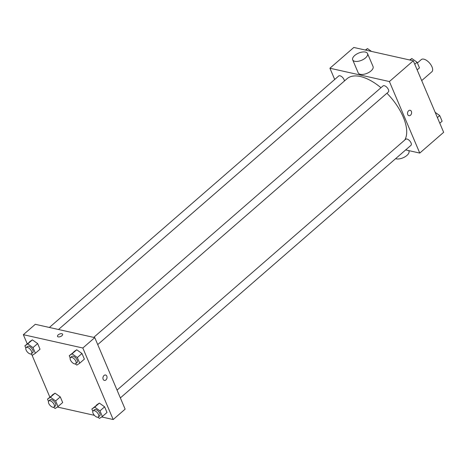 <?xml version="1.0" encoding="UTF-8"?>
<svg xmlns="http://www.w3.org/2000/svg" width="467" height="467" viewBox="0 0 467 467"><rect width="100%" height="100%" fill="white"/><g stroke="black" fill="none" stroke-linecap="round" stroke-linejoin="round"><path stroke-width="0.7" d="M421.701 80.604L431.893 71.749A8.067 3.946 -131 0 0 429.576 63.074A8.067 3.946 -131 0 0 421.31 59.578L417.399 62.975M334.693 79.472L329.924 68.229L353.811 47.465L413.289 60.786L443.65 132.313L419.763 153.071L405.677 149.919M329.924 68.229L389.402 81.55L413.289 60.786M389.402 81.55L419.763 153.071M410.16 110.282A2.773 2.014 -77.4 0 1 411.602 112.366A2.773 2.014 -77.4 0 1 410.505 115.221A2.773 2.014 -77.4 0 1 408.952 115.688A2.773 2.014 -77.4 0 1 407.592 112.547A2.773 2.014 -77.4 0 1 410.16 110.282A2.773 2.014 -77.4 0 1 411.608 112.366A2.773 2.014 -77.4 0 1 410.505 115.221A2.773 2.014 -77.4 0 1 408.952 115.688M404.743 140.047A42.339 20.711 -131 0 0 386.927 93.225M380.967 87.72A42.339 20.711 -131 0 0 347.069 78.695L58.503 329.504M344.389 81.025A4.034 1.973 -131 0 0 342.113 76.991A4.034 1.973 -131 0 0 338.709 75.987L49.379 327.46M97.726 344.588L388.34 91.999A4.034 1.973 -131 0 0 387.184 87.662A4.034 1.973 -131 0 0 383.051 85.91L93.715 337.39M120.363 397.907L410.972 145.319A4.034 1.973 -131 0 0 409.816 140.981A4.034 1.973 -131 0 0 405.683 139.23L117.048 390.103M367.535 53.542L373.057 66.547A8.067 3.888 157 0 1 367.155 73.278A8.067 3.888 157 0 1 358.212 72.846L352.69 59.846A8.067 3.888 157 0 1 356.49 54.19A8.067 3.888 157 0 1 365.422 52.076A8.067 3.888 157 0 1 367.535 53.542A8.067 3.888 157 0 1 361.633 60.272A8.067 3.888 157 0 1 352.69 59.846M395.613 158.669A8.067 3.888 -23 0 0 396.209 158.844A8.067 3.888 -23 0 0 405.134 156.731A8.067 3.888 -23 0 0 408.94 151.075L408.736 150.607M27.209 343.782L23.35 334.687L35.294 324.308L94.772 337.629L125.133 409.15L113.189 419.535L101.672 416.955M23.35 334.687L82.828 348.008L94.772 337.629M82.828 348.008L113.189 419.535M105.583 375.007A2.773 2.014 -77.4 0 1 107.025 377.097A2.773 2.014 -77.4 0 1 105.927 379.951A2.773 2.014 -77.4 0 1 104.369 380.418A2.773 2.014 -77.4 0 1 103.014 377.272A2.773 2.014 -77.4 0 1 105.583 375.007A2.773 2.014 -77.4 0 1 107.025 377.097A2.773 2.014 -77.4 0 1 105.927 379.951A2.773 2.014 -77.4 0 1 104.369 380.418M25.866 348.096L24.891 345.802L32.392 339.859L37.646 343.578L40.034 349.211L37.646 343.578L32.392 339.859L27.751 343.893L32.999 347.617L35.387 353.25L32.527 355.159L30.863 353.974M92.834 411.345L91.859 409.051L99.366 403.103L104.614 406.827L107.007 412.46L104.614 406.827L99.366 403.103L94.719 407.142L99.973 410.867L102.361 416.5L99.5 418.403L97.831 417.224M49.841 397.102L31.826 354.657M94.387 415.326L57.336 407.026M70.202 358.026L69.227 355.731L76.734 349.783L81.982 353.507L84.375 359.141L81.982 353.507L76.734 349.783L72.087 353.823L77.335 357.547L79.729 363.18L76.868 365.083L75.199 363.904M48.498 401.416L47.523 399.122L55.024 393.179L60.278 396.897L62.666 402.531L60.278 396.897L55.024 393.179L50.383 397.213L55.631 400.937L58.025 406.57L55.164 408.473L53.495 407.294M57.505 336.374A2.773 1.337 157 0 1 58.813 334.43A2.773 1.337 157 0 1 61.883 333.707A2.773 1.337 157 0 1 62.607 334.209A2.773 1.337 157 0 1 60.582 336.526A2.773 1.337 157 0 1 57.505 336.374A2.773 1.337 157 0 1 58.813 334.43A2.773 1.337 157 0 1 61.883 333.707A2.773 1.337 157 0 1 62.607 334.209M47.523 399.122L50.383 397.213M54.09 407.043L55.415 405.887A4.034 1.973 -131 0 0 54.26 401.55A4.034 1.973 -131 0 0 50.127 399.799L48.801 400.955A4.034 1.973 -131 0 0 49.257 404.358A4.034 1.973 -131 0 0 52.824 407.247A4.034 1.973 -131 0 0 54.09 407.043A4.034 1.973 -131 0 0 52.934 402.706A4.034 1.973 -131 0 0 48.801 400.955M55.631 400.937L60.278 396.897M58.025 406.57L62.666 402.531M52.164 395.082L55.024 393.179M24.891 345.802L27.751 343.893M31.458 353.723L32.783 352.567A4.034 1.973 -131 0 0 31.628 348.23A4.034 1.973 -131 0 0 27.495 346.479L26.17 347.635A4.034 1.973 -131 0 0 26.625 351.038A4.034 1.973 -131 0 0 30.192 353.928A4.034 1.973 -131 0 0 31.458 353.723A4.034 1.973 -131 0 0 30.302 349.386A4.034 1.973 -131 0 0 26.17 347.635M32.999 347.617L37.646 343.578M35.387 353.25L40.034 349.211M29.532 341.762L32.392 339.859M91.859 409.051L94.719 407.142M98.426 416.973L99.757 415.817A4.034 1.973 -131 0 0 98.601 411.48A4.034 1.973 -131 0 0 94.462 409.728L93.137 410.884A4.034 1.973 -131 0 0 93.593 414.287A4.034 1.973 -131 0 0 97.165 417.177A4.034 1.973 -131 0 0 98.426 416.973A4.034 1.973 -131 0 0 97.27 412.635A4.034 1.973 -131 0 0 93.137 410.884M99.973 410.867L104.614 406.827M102.361 416.5L107.007 412.46M96.506 405.012L99.366 403.103M69.227 355.731L72.087 353.823M75.794 363.653L77.125 362.497A4.034 1.973 -131 0 0 75.969 358.16A4.034 1.973 -131 0 0 71.83 356.409L70.505 357.564A4.034 1.973 -131 0 0 70.961 360.968A4.034 1.973 -131 0 0 74.533 363.857A4.034 1.973 -131 0 0 75.794 363.653A4.034 1.973 -131 0 0 74.638 359.316A4.034 1.973 -131 0 0 70.505 357.564M77.335 357.547L81.982 353.507M79.729 363.18L84.375 359.141M73.874 351.692L76.734 349.783M365.328 50.045L367.5 48.597L371.487 51.423M365.731 50.132L367.5 48.597M435.174 112.343L439.721 115.565L442.109 121.198L439.791 123.218M437.398 117.585L439.721 115.565M409.664 59.974L411.836 58.527L417.089 62.245L419.477 67.878L417.159 69.898M410.067 60.062L411.836 58.527M414.766 64.265L417.089 62.245"/></g></svg>

